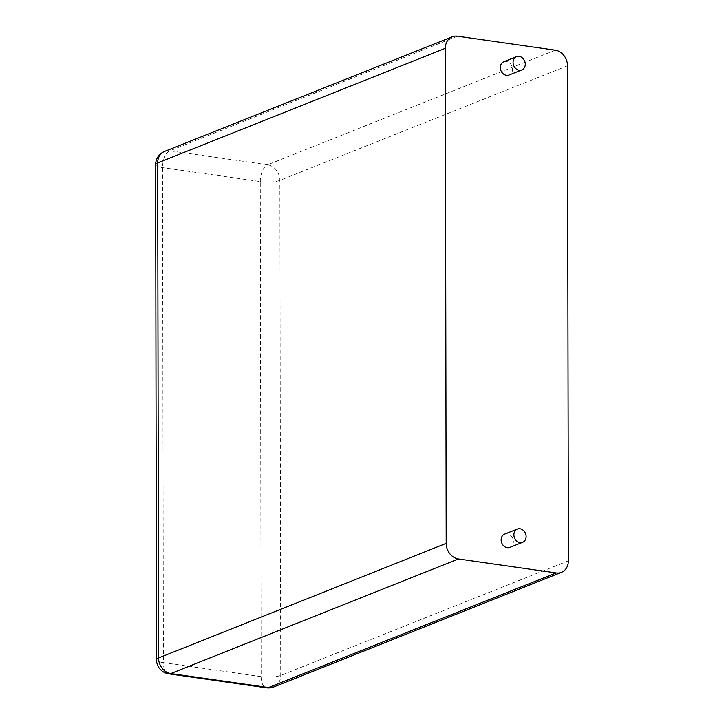<?xml version="1.0" encoding="UTF-8"?>
<svg xmlns="http://www.w3.org/2000/svg" width="724" height="724" viewBox="0 0 724 724"><rect width="100%" height="100%" fill="white"/><g stroke="black" fill="none" stroke-linecap="round" stroke-linejoin="round"><path stroke-width="0.54" stroke-dasharray="3.62 2.71" d="M503.795 61.748A7.131 5.928 -111.7 0 1 511.949 66.183A7.131 5.928 -111.7 0 1 509.081 75.006M504.619 534.131A7.131 5.928 -111.7 0 1 512.773 538.566A7.131 5.928 -111.7 0 1 509.904 547.389M555.263 50.173L267.618 164.764A14.272 11.855 -111.7 0 1 279.862 180.367L280.722 675.42A14.272 11.855 -111.7 0 1 273.79 686.931M457.523 36.2L169.878 150.791L267.618 164.764A14.272 7.168 98.1 0 0 260.269 181.561A14.272 3.421 179.9 0 0 279.862 180.367L567.507 65.775M155.624 164.674A14.272 3.421 -0.1 0 0 162.52 167.588L260.269 181.561L261.129 676.614L163.389 662.641L162.52 167.588A14.272 7.168 98.1 0 1 169.878 150.791A14.272 11.855 -111.7 0 0 164.62 151.388M568.376 560.829L280.722 675.42A14.272 3.421 179.9 0 1 261.129 676.614A14.272 7.168 -81.9 0 0 266.486 687.8M168.746 673.827A14.272 7.168 -81.9 0 1 163.389 662.641A14.272 3.421 -0.1 0 1 156.493 659.727"/><path stroke-width="1.09" d="M446.192 543.362A14.272 11.855 -111.7 0 0 458.437 558.964L556.177 572.937A14.272 11.855 68.3 0 0 561.435 572.34A14.272 11.855 68.3 0 0 568.376 560.829L567.507 65.775A14.272 11.855 -111.7 0 0 555.263 50.173L457.523 36.2A14.272 11.855 68.3 0 0 452.265 36.797A14.272 11.855 68.3 0 0 445.332 48.309L446.192 543.362L158.547 657.953L157.678 162.9A14.272 11.855 -111.7 0 1 164.62 151.388A14.272 14.272 0 0 0 155.624 164.674A14.272 3.421 -0.1 0 1 157.678 162.9L445.332 48.309M521.823 69.929L509.081 75.006A7.131 5.928 -111.7 0 1 506.447 75.305A7.131 5.928 -111.7 0 1 500.483 69.061A7.131 5.928 -111.7 0 1 503.795 61.748L516.538 56.671A7.131 5.928 -111.7 0 1 524.683 61.106A7.131 5.928 -111.7 0 1 521.823 69.929A7.131 5.928 -111.7 0 1 519.189 70.228A7.131 5.928 -111.7 0 1 513.226 63.984A7.131 5.928 -111.7 0 1 516.538 56.671M522.647 542.312L509.904 547.389A7.131 5.928 -111.7 0 1 507.271 547.688A7.131 5.928 -111.7 0 1 501.307 541.434A7.131 5.928 -111.7 0 1 504.619 534.131L517.361 529.054A7.131 5.928 -111.7 0 1 525.515 533.488A7.131 5.928 -111.7 0 1 522.647 542.312A7.131 5.928 -111.7 0 1 520.013 542.611A7.131 5.928 -111.7 0 1 514.049 536.357A7.131 5.928 -111.7 0 1 517.361 529.054M561.435 572.34L273.79 686.931A14.272 11.855 -111.7 0 1 268.532 687.529L170.783 673.555A14.272 11.855 -111.7 0 1 158.547 657.953A14.272 3.421 -0.1 0 0 156.493 659.727L155.624 164.674M556.177 572.937L268.532 687.529A14.272 7.168 -81.9 0 1 266.486 687.8L168.746 673.827A14.272 7.168 -81.9 0 0 170.783 673.555L458.437 558.964M452.265 36.797L164.62 151.388M266.486 687.8A14.272 14.272 0 0 0 273.79 686.931M156.493 659.727A14.272 14.272 0 0 0 168.746 673.827"/></g></svg>
